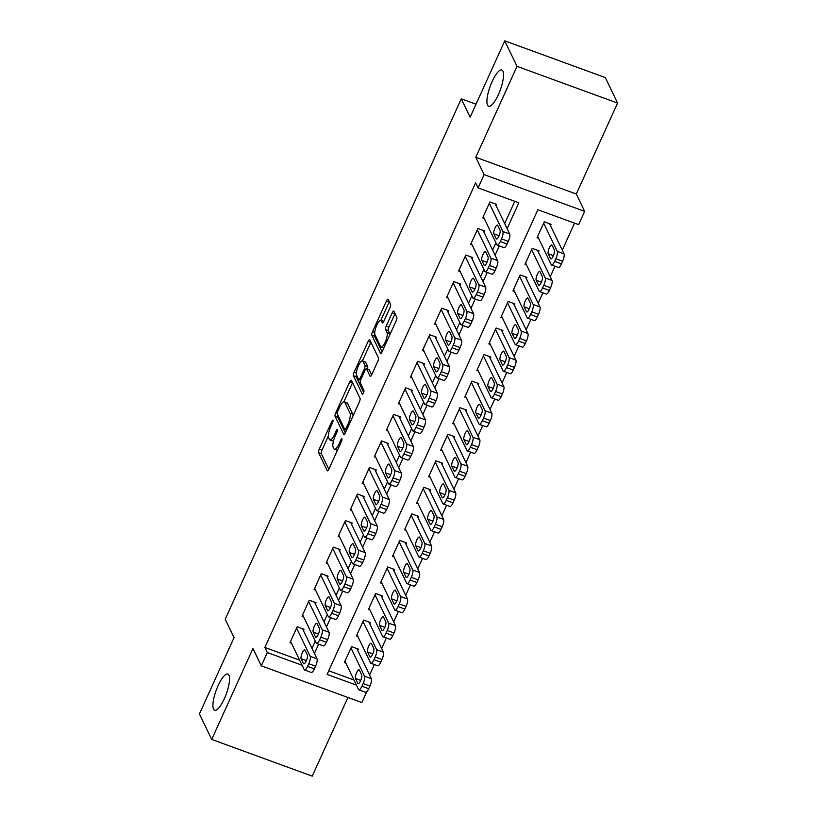 <?xml version="1.0" encoding="UTF-8"?>
<svg xmlns="http://www.w3.org/2000/svg" width="817" height="817" viewBox="0 0 817 817"><rect width="100%" height="100%" fill="white"/><g stroke="black" fill="none" stroke-linecap="round" stroke-linejoin="round"><path stroke-width="1.23" d="M333.009 420.244A2.073 0.582 -69.9 0 0 332.887 420.122A2.073 0.582 -69.9 0 0 331.845 421.368L319.284 449.064A2.962 0.827 -69.9 0 0 318.579 452.669L327.249 470.694A2.962 0.827 -69.9 0 0 327.423 470.868A2.962 0.827 -69.9 0 0 328.914 469.091L341.475 441.394A2.073 0.582 -69.9 0 0 341.966 438.872A2.073 0.582 -69.9 0 0 341.853 438.749A2.073 0.582 -69.9 0 0 340.801 439.995L339.178 443.58A9.467 2.645 -69.9 0 1 334.388 449.258A9.467 2.645 -69.9 0 1 333.857 448.717L333.132 447.216A9.467 2.645 -69.9 0 1 335.368 435.665L336.992 432.081A2.073 0.582 -69.9 0 0 337.482 429.558A2.073 0.582 -69.9 0 0 337.37 429.436A2.073 0.582 -69.9 0 0 336.318 430.682L334.694 434.266A9.467 2.645 -69.9 0 1 329.905 439.944A9.467 2.645 -69.9 0 1 329.374 439.403L328.648 437.902A9.467 2.645 -69.9 0 1 330.885 426.351L332.519 422.767A2.073 0.582 -69.9 0 0 333.009 420.244M487.524 105.107A19.281 5.382 -69.9 0 0 488.617 106.23A19.281 5.382 -69.9 0 0 499.361 92.341A19.281 5.382 -69.9 0 0 502.935 71.13A19.281 5.382 -69.9 0 0 501.842 70.007A19.281 5.382 -69.9 0 0 491.099 83.896A19.281 5.382 -69.9 0 0 487.524 105.107M213.523 709.146A19.281 5.382 -69.9 0 0 214.616 710.269A19.281 5.382 -69.9 0 0 225.359 696.38A19.281 5.382 -69.9 0 0 228.934 675.169A19.281 5.382 -69.9 0 0 227.841 674.045A19.281 5.382 -69.9 0 0 217.097 687.934A19.281 5.382 -69.9 0 0 213.523 709.146M389.883 307.958A2.962 0.827 -69.9 0 0 390.587 304.353L388.157 299.298A2.962 0.827 -69.9 0 0 387.983 299.124A2.962 0.827 -69.9 0 0 386.492 300.901L372.542 331.651A2.962 0.827 -69.9 0 0 371.837 335.256L380.508 353.281A2.962 0.827 -69.9 0 0 380.681 353.455A2.962 0.827 -69.9 0 0 382.172 351.678L396.122 320.928A2.962 0.827 -69.9 0 0 396.827 317.323L393.886 311.206A2.962 0.827 -69.9 0 0 393.723 311.042A2.962 0.827 -69.9 0 0 392.221 312.819L386.247 325.973A2.962 0.827 -69.9 0 0 385.553 329.588L387.013 332.611A7.915 2.206 -69.9 0 1 385.542 341.322A7.915 2.206 -69.9 0 1 381.13 347.011A7.915 2.206 -69.9 0 1 380.681 346.551L374.972 334.694A7.915 2.206 -69.9 0 1 376.443 325.983A7.915 2.206 -69.9 0 1 380.855 320.284A7.915 2.206 -69.9 0 1 381.304 320.744L382.254 322.725A2.962 0.827 -69.9 0 0 382.417 322.899A2.962 0.827 -69.9 0 0 383.919 321.122L389.883 307.958M504.753 40.85L605.295 77.574L617.57 103.075L517.028 66.351L504.753 40.85L470.122 117.188L461.288 98.816L225.226 619.225L234.06 637.587L199.43 713.925L211.705 739.426L252.953 648.484L261.297 665.835L267.322 652.558L264.871 647.452L475.637 182.814L478.098 187.91L484.113 174.634L584.655 211.358L578.64 224.634L537.872 209.744L327.106 674.393L356.426 685.106M517.028 66.351L475.77 157.293L484.113 174.634M351.381 380.344A2.962 0.827 -69.9 0 0 351.218 380.171A2.962 0.827 -69.9 0 0 349.717 381.947L335.767 412.708A2.962 0.827 -69.9 0 0 335.072 416.313L343.743 434.338A2.962 0.827 -69.9 0 0 343.916 434.511A2.962 0.827 -69.9 0 0 345.407 432.734L359.357 401.974A2.962 0.827 -69.9 0 0 360.062 398.369L351.381 380.344M354.159 372.174L368.11 341.424A2.962 0.827 -69.9 0 1 369.601 339.647A2.962 0.827 -69.9 0 1 369.774 339.821L378.445 357.846A2.962 0.827 -69.9 0 1 377.74 361.451L371.776 374.615A2.962 0.827 -69.9 0 1 370.275 376.392A2.962 0.827 -69.9 0 1 370.111 376.218L366.588 368.906A2.962 0.827 -69.9 0 0 366.425 368.733A2.962 0.827 -69.9 0 0 364.923 370.51L360.961 379.241A2.962 0.827 -69.9 0 0 360.266 382.846L363.922 390.465A2.073 0.582 -69.9 0 1 363.545 392.742A2.073 0.582 -69.9 0 1 362.391 394.233A2.073 0.582 -69.9 0 1 362.268 394.111L353.455 375.789A2.962 0.827 -69.9 0 1 354.159 372.174L356.396 372.991M211.705 739.426L312.247 776.15L347.94 697.473M550.464 225.615L551.067 224.287L544.265 221.805L537.045 237.737L538.546 238.288M538.413 252.167L539.016 250.839L532.224 248.358L524.994 264.289L526.505 264.841M526.373 278.72L526.975 277.392L520.184 274.91L512.953 290.842L514.455 291.383M514.332 305.272L514.935 303.944L508.133 301.463L500.913 317.384L502.414 317.936M502.281 331.814L502.884 330.487L496.093 328.005L488.862 343.937L490.374 344.488M490.241 358.367L490.843 357.039L484.052 354.558L476.822 370.489L478.323 371.041M478.2 384.919L478.793 383.592L472.001 381.11L464.781 397.042L466.282 397.593M466.15 411.472L466.752 410.144L459.961 407.663L452.73 423.594L454.242 424.146M454.109 438.024L454.712 436.697L447.92 434.215L440.69 450.147L442.191 450.698M442.058 464.577L442.661 463.249L435.87 460.768L428.649 476.699L430.15 477.251M430.018 491.129L430.62 489.802L423.829 487.32L416.599 503.252L418.11 503.793M417.977 517.672L418.58 516.344L411.788 513.873L404.558 529.794L406.059 530.345M405.926 544.224L406.529 542.897L399.738 540.415L392.517 556.346L394.019 556.898M393.886 570.777L394.488 569.449L387.697 566.967L380.467 582.899L381.978 583.45M381.845 597.329L382.448 596.001L375.646 593.52L368.426 609.451L369.927 610.003M369.795 623.882L370.397 622.554L363.606 620.072L356.386 636.004L357.887 636.555M303.403 630.581L304.006 629.253L297.214 626.772L289.994 642.703L291.495 643.255M315.454 604.029L316.056 602.701L309.255 600.219L302.035 616.151L303.536 616.702M327.494 577.476L328.097 576.148L321.306 573.667L314.075 589.598L315.587 590.15M339.535 550.924L340.138 549.596L333.346 547.114L326.126 563.046L327.627 563.597M351.586 524.381L352.188 523.054L345.397 520.572L338.167 536.503L339.668 537.045M363.626 497.829L364.229 496.501L357.438 494.019L350.207 509.951L351.718 510.492M375.667 471.276L376.269 469.949L369.478 467.467L362.258 483.398L363.759 483.95M387.718 444.724L388.32 443.396L381.529 440.914L374.298 456.846L375.8 457.397M399.758 418.171L400.361 416.844L393.569 414.362L386.339 430.293L387.85 430.845M411.809 391.619L412.411 390.291L405.61 387.809L398.39 403.741L399.891 404.292M423.849 365.066L424.452 363.739L417.661 361.257L410.43 377.188L411.931 377.74M435.89 338.514L436.492 337.196L429.701 334.715L422.471 350.636L423.982 351.187M447.941 311.971L448.543 310.644L441.742 308.162L434.521 324.094L436.023 324.635M459.981 285.419L460.584 284.091L453.792 281.61L446.562 297.541L448.073 298.093M472.022 258.866L472.624 257.539L465.833 255.057L458.603 270.989L460.114 271.54M484.072 232.314L484.675 230.986L477.874 228.505L470.653 244.436L472.155 244.988M264.871 647.452L299.625 660.146M311.971 648.371L315.27 641.09M324.012 621.819L327.311 614.537M336.053 595.266L339.361 587.985M348.103 568.714L351.402 561.432M360.144 542.171L363.453 534.88M372.184 515.619L375.493 508.327M384.235 489.066L387.534 481.775M396.276 462.514L399.584 455.232M408.316 435.961L411.625 428.68M420.367 409.409L423.666 402.127M432.407 382.856L435.716 375.575M444.448 356.314L447.757 349.022M456.499 329.762L459.797 322.47M468.539 303.209L471.848 295.917M480.58 276.657L483.889 269.375M492.631 250.104L495.929 242.823M504.671 223.552L514.761 201.309M496.113 205.761L496.716 204.434L489.924 201.952L482.694 217.884L484.205 218.435M369.57 674.995L374.329 664.527M381.621 648.453L386.37 637.975M393.661 621.9L398.41 611.422M405.712 595.348L410.461 584.87M417.753 568.795L422.501 558.328M429.793 542.243L434.542 531.775M441.844 515.69L446.593 505.223M453.884 489.138L458.633 478.67M465.925 462.596L470.674 452.118M477.976 436.043L482.724 425.565M490.016 409.491L494.765 399.013M502.057 382.938L506.816 372.46M514.107 356.386L518.856 345.918M526.148 329.833L530.897 319.365M538.189 303.281L542.948 292.813M550.239 276.728L554.988 266.26M562.28 250.186L574.545 223.143M328.74 670.788L353.975 679.999M357.754 650.434L358.357 649.106L351.565 646.625L344.335 662.556L345.846 663.108M476.015 104.198L461.288 98.816M475.77 157.293L576.312 194.017L617.57 103.075M576.312 194.017L584.655 211.358M366.67 691.907L361.839 702.559L261.297 665.835M507.122 228.658L518.856 202.8L478.098 187.91M314.422 653.477L318.63 644.184M326.463 626.925L330.681 617.632M338.514 600.372L342.721 591.079M350.554 573.82L354.762 564.537M362.595 547.267L366.813 537.984M374.646 520.715L378.853 511.432M386.686 494.162L390.894 484.879M398.727 467.61L402.944 458.327M410.777 441.068L414.985 431.774M422.818 414.515L427.036 405.222M434.858 387.963L439.076 378.669M446.909 361.41L451.117 352.127M458.95 334.858L463.168 325.575M470.99 308.305L475.208 299.022M483.041 281.753L487.249 272.469M495.082 255.21L499.299 245.917M267.322 652.558L302.076 665.252M329.905 439.944L332.621 440.945A9.467 2.645 -69.9 0 0 333.54 440.792M334.388 449.258L337.104 450.259A9.467 2.645 -69.9 0 0 337.441 450.3M328.342 436.053L322 450.055A2.962 0.827 -69.9 0 0 321.295 453.66L328.822 469.295M337.942 415.199A2.962 0.827 -69.9 0 0 337.789 417.303L345.315 432.939M352.536 382.734A2.962 0.827 -69.9 0 0 352.444 382.938L343.916 401.729M337.748 411.237A2.073 0.582 -69.9 0 0 337.258 413.759L344.866 429.589A2.073 0.582 -69.9 0 0 344.988 429.701A2.073 0.582 -69.9 0 0 346.03 428.465L347.746 424.687A9.467 2.645 -69.9 0 0 349.993 413.136L344.784 402.321A9.467 2.645 -69.9 0 0 344.253 401.78A9.467 2.645 -69.9 0 0 339.463 407.458L337.748 411.237M353.005 415.976A9.467 2.645 -69.9 0 0 352.709 414.127L349.993 413.136M344.253 401.78L346.97 402.771A9.467 2.645 -69.9 0 1 347.501 403.312L352.709 414.127M362.462 360.848L370.826 342.415L368.11 341.424M371.674 374.819L369.304 369.897A2.962 0.827 -69.9 0 0 369.141 369.733L366.425 368.733M363.677 392.374L356.171 376.78L353.455 375.789M362.942 361.318A7.915 2.206 -69.9 0 0 362.493 360.859A7.915 2.206 -69.9 0 0 358.081 366.557A7.915 2.206 -69.9 0 0 356.61 375.269L358.622 379.445A2.962 0.827 -69.9 0 0 358.796 379.619A2.962 0.827 -69.9 0 0 360.287 377.842L364.249 369.11A2.962 0.827 -69.9 0 0 364.954 365.505L362.942 361.318L365.659 362.319A7.915 2.206 -69.9 0 0 365.209 361.86L362.493 360.859M367.364 369.08A2.962 0.827 -69.9 0 0 367.67 366.496L364.954 365.505M365.659 362.319L367.67 366.496M356.396 374.421A2.962 0.827 -69.9 0 0 356.171 376.78M383.776 321.408A7.915 2.206 -69.9 0 0 383.571 321.285L380.855 320.284M389.954 334.531A7.915 2.206 -69.9 0 0 389.729 333.602L387.013 332.611M395.04 313.605A2.962 0.827 -69.9 0 0 394.938 313.81L388.974 326.963A2.962 0.827 -69.9 0 0 388.269 330.579L389.729 333.602M374.768 333.939A2.962 0.827 -69.9 0 0 374.554 336.247L382.08 351.882M389.3 301.687A2.962 0.827 -69.9 0 0 389.209 301.892L380.855 320.295M350.963 647.952L364.556 676.21A6.025 1.685 -69.9 0 1 363.126 683.563L361.921 686.219A6.025 1.685 -69.9 0 1 358.877 689.834A6.025 1.685 -69.9 0 1 358.53 689.487L344.937 661.229M356.855 648.555L371.347 678.692A6.025 1.685 110.1 0 1 369.927 686.045L368.722 688.7A6.025 1.685 110.1 0 1 365.669 692.316L358.877 689.834M361.706 674.924L359.347 670.032A4.82 1.348 -69.9 0 0 359.082 669.746A4.82 1.348 -69.9 0 0 356.386 673.218A4.82 1.348 -69.9 0 0 355.497 678.529L357.856 683.421A4.82 1.348 -69.9 0 0 358.122 683.706A4.82 1.348 -69.9 0 0 360.808 680.234A4.82 1.348 -69.9 0 0 361.706 674.924M296.612 628.099L310.215 656.357A6.025 1.685 -69.9 0 1 308.785 663.71L307.58 666.366A6.025 1.685 -69.9 0 1 304.527 669.981A6.025 1.685 -69.9 0 1 304.19 669.634L290.597 641.376M304.527 669.981L311.328 672.462A6.025 1.685 110.1 0 0 314.371 668.847L315.576 666.192A6.025 1.685 110.1 0 0 317.006 658.839L302.504 628.702M307.355 655.081A4.82 1.348 110.1 0 1 306.467 660.381A4.82 1.348 110.1 0 1 303.781 663.853A4.82 1.348 110.1 0 1 303.505 663.567L301.146 658.676A4.82 1.348 110.1 0 1 302.045 653.375A4.82 1.348 110.1 0 1 304.731 649.903A4.82 1.348 110.1 0 1 305.007 650.179L307.355 655.081M363.003 621.4L376.606 649.658A6.025 1.685 -69.9 0 1 375.177 657.011L373.972 659.666A6.025 1.685 -69.9 0 1 370.918 663.281A6.025 1.685 -69.9 0 1 370.581 662.934L356.978 634.676M368.896 622.003L383.398 652.14A6.025 1.685 110.1 0 1 381.968 659.493L380.763 662.148A6.025 1.685 110.1 0 1 377.72 665.763L370.918 663.281M373.747 648.371L371.398 643.479A4.82 1.348 -69.9 0 0 371.122 643.204A4.82 1.348 -69.9 0 0 368.436 646.676A4.82 1.348 -69.9 0 0 367.538 651.976L369.897 656.868A4.82 1.348 -69.9 0 0 370.172 657.154A4.82 1.348 -69.9 0 0 372.858 653.682A4.82 1.348 -69.9 0 0 373.747 648.371M375.054 594.847L388.647 623.105A6.025 1.685 -69.9 0 1 387.217 630.458L386.012 633.114A6.025 1.685 -69.9 0 1 382.969 636.729A6.025 1.685 -69.9 0 1 382.622 636.382L369.029 608.124M380.936 595.45L395.438 625.587A6.025 1.685 110.1 0 1 394.008 632.94L392.803 635.595A6.025 1.685 110.1 0 1 389.76 639.211L382.969 636.729M385.798 621.829L383.439 616.927A4.82 1.348 -69.9 0 0 383.163 616.651A4.82 1.348 -69.9 0 0 380.477 620.123A4.82 1.348 -69.9 0 0 379.588 625.424L381.937 630.326A4.82 1.348 -69.9 0 0 382.213 630.601A4.82 1.348 -69.9 0 0 384.899 627.129A4.82 1.348 -69.9 0 0 385.798 621.829M387.095 568.295L400.687 596.553A6.025 1.685 -69.9 0 1 399.258 603.906L398.063 606.561A6.025 1.685 -69.9 0 1 395.009 610.176A6.025 1.685 -69.9 0 1 394.672 609.829L381.069 581.571M392.987 568.898L407.479 599.035A6.025 1.685 110.1 0 1 406.059 606.388L404.854 609.043A6.025 1.685 110.1 0 1 401.801 612.658L395.009 610.176M397.838 595.276L395.479 590.374A4.82 1.348 -69.9 0 0 395.214 590.099A4.82 1.348 -69.9 0 0 392.517 593.571A4.82 1.348 -69.9 0 0 391.629 598.871L393.988 603.773A4.82 1.348 -69.9 0 0 394.254 604.049A4.82 1.348 -69.9 0 0 396.95 600.577A4.82 1.348 -69.9 0 0 397.838 595.276M399.135 541.742L412.738 570A6.025 1.685 -69.9 0 1 411.308 577.353L410.103 580.009A6.025 1.685 -69.9 0 1 407.05 583.634A6.025 1.685 -69.9 0 1 406.713 583.277L393.12 555.019M405.028 542.345L419.529 572.482A6.025 1.685 110.1 0 1 418.1 579.835L416.895 582.49A6.025 1.685 110.1 0 1 413.851 586.116L407.05 583.634M409.879 568.724L407.53 563.822A4.82 1.348 -69.9 0 0 407.254 563.546A4.82 1.348 -69.9 0 0 404.568 567.018A4.82 1.348 -69.9 0 0 403.669 572.319L406.029 577.221A4.82 1.348 -69.9 0 0 406.304 577.496A4.82 1.348 -69.9 0 0 408.99 574.024A4.82 1.348 -69.9 0 0 409.879 568.724M308.663 601.547L322.255 629.805A6.025 1.685 -69.9 0 1 320.826 637.158L319.621 639.813A6.025 1.685 -69.9 0 1 316.577 643.428A6.025 1.685 -69.9 0 1 316.23 643.081L302.637 614.823M316.577 643.428L323.369 645.91A6.025 1.685 110.1 0 0 326.412 642.295L327.617 639.64A6.025 1.685 110.1 0 0 329.047 632.287L314.545 602.149M319.406 628.528A4.82 1.348 110.1 0 1 318.507 633.829A4.82 1.348 110.1 0 1 315.822 637.301A4.82 1.348 110.1 0 1 315.546 637.025L313.197 632.123A4.82 1.348 110.1 0 1 314.085 626.823A4.82 1.348 110.1 0 1 316.771 623.351A4.82 1.348 110.1 0 1 317.047 623.626L319.406 628.528M320.703 574.994L334.296 603.252A6.025 1.685 -69.9 0 1 332.876 610.605L331.671 613.261A6.025 1.685 -69.9 0 1 328.618 616.886A6.025 1.685 -69.9 0 1 328.281 616.529L314.678 588.271M328.618 616.886L335.409 619.368A6.025 1.685 110.1 0 0 338.463 615.742L339.668 613.087A6.025 1.685 110.1 0 0 341.087 605.734L326.596 575.597M331.447 601.976A4.82 1.348 110.1 0 1 330.558 607.276A4.82 1.348 110.1 0 1 327.862 610.748A4.82 1.348 110.1 0 1 327.597 610.473L325.237 605.571A4.82 1.348 110.1 0 1 326.126 600.27A4.82 1.348 110.1 0 1 328.822 596.798A4.82 1.348 110.1 0 1 329.088 597.074L331.447 601.976M332.744 548.442L346.347 576.71A6.025 1.685 -69.9 0 1 344.917 584.053L343.712 586.708A6.025 1.685 -69.9 0 1 340.658 590.334A6.025 1.685 -69.9 0 1 340.321 589.986L326.729 561.718M340.658 590.334L347.46 592.815A6.025 1.685 110.1 0 0 350.503 589.19L351.708 586.535A6.025 1.685 110.1 0 0 353.138 579.192L338.636 549.055M343.487 575.423A4.82 1.348 110.1 0 1 342.599 580.724A4.82 1.348 110.1 0 1 339.913 584.196A4.82 1.348 110.1 0 1 339.637 583.92L337.278 579.018A4.82 1.348 110.1 0 1 338.177 573.718A4.82 1.348 110.1 0 1 340.863 570.246A4.82 1.348 110.1 0 1 341.138 570.521L343.487 575.423M344.794 521.9L358.387 550.158A6.025 1.685 -69.9 0 1 356.958 557.5L355.752 560.156A6.025 1.685 -69.9 0 1 352.709 563.781A6.025 1.685 -69.9 0 1 352.362 563.434L338.769 535.176M352.709 563.781L359.5 566.263A6.025 1.685 110.1 0 0 362.544 562.637L363.749 559.982A6.025 1.685 110.1 0 0 365.179 552.639L350.677 522.502M355.538 548.871A4.82 1.348 110.1 0 1 354.639 554.171A4.82 1.348 110.1 0 1 351.953 557.643A4.82 1.348 110.1 0 1 351.678 557.368L349.329 552.476A4.82 1.348 110.1 0 1 350.217 547.165A4.82 1.348 110.1 0 1 352.903 543.693A4.82 1.348 110.1 0 1 353.179 543.979L355.538 548.871M411.186 515.19L424.779 543.458A6.025 1.685 -69.9 0 1 423.349 550.801L422.144 553.456A6.025 1.685 -69.9 0 1 419.101 557.082A6.025 1.685 -69.9 0 1 418.753 556.734L405.161 528.466M417.068 515.803L431.57 545.94A6.025 1.685 110.1 0 1 430.14 553.283L428.935 555.938A6.025 1.685 110.1 0 1 425.892 559.563L419.101 557.082M421.929 542.171L419.57 537.269A4.82 1.348 -69.9 0 0 419.295 536.994A4.82 1.348 -69.9 0 0 416.609 540.466A4.82 1.348 -69.9 0 0 415.72 545.766L418.069 550.668A4.82 1.348 -69.9 0 0 418.345 550.944A4.82 1.348 -69.9 0 0 421.031 547.472A4.82 1.348 -69.9 0 0 421.929 542.171M356.835 495.347L370.428 523.605A6.025 1.685 -69.9 0 1 369.008 530.958L367.803 533.613A6.025 1.685 -69.9 0 1 364.75 537.229A6.025 1.685 -69.9 0 1 364.413 536.881L350.81 508.623M364.75 537.229L371.541 539.71A6.025 1.685 110.1 0 0 374.594 536.095L375.8 533.44A6.025 1.685 110.1 0 0 377.229 526.087L362.728 495.95M367.579 522.318A4.82 1.348 110.1 0 1 366.69 527.629A4.82 1.348 110.1 0 1 364.004 531.101A4.82 1.348 110.1 0 1 363.728 530.815L361.369 525.923A4.82 1.348 110.1 0 1 362.268 520.613A4.82 1.348 110.1 0 1 364.954 517.141A4.82 1.348 110.1 0 1 365.219 517.427L367.579 522.318M423.226 488.648L436.819 516.906A6.025 1.685 -69.9 0 1 435.4 524.259L434.195 526.914A6.025 1.685 -69.9 0 1 431.141 530.529A6.025 1.685 -69.9 0 1 430.804 530.182L417.201 501.924M429.119 489.25L443.611 519.387A6.025 1.685 110.1 0 1 442.191 526.73L440.986 529.385A6.025 1.685 110.1 0 1 437.932 533.011L431.141 530.529M433.97 515.619L431.611 510.727A4.82 1.348 -69.9 0 0 431.345 510.441A4.82 1.348 -69.9 0 0 428.659 513.913A4.82 1.348 -69.9 0 0 427.761 519.224L430.12 524.116A4.82 1.348 -69.9 0 0 430.385 524.391A4.82 1.348 -69.9 0 0 433.081 520.929A4.82 1.348 -69.9 0 0 433.97 515.619M435.267 462.095L448.87 490.353A6.025 1.685 -69.9 0 1 447.44 497.706L446.235 500.361A6.025 1.685 -69.9 0 1 443.182 503.977A6.025 1.685 -69.9 0 1 442.845 503.629L429.252 475.371M441.16 462.698L455.661 492.835A6.025 1.685 110.1 0 1 454.232 500.188L453.026 502.843A6.025 1.685 110.1 0 1 449.983 506.458L443.182 503.977M446.011 489.066L443.662 484.175A4.82 1.348 -69.9 0 0 443.386 483.889A4.82 1.348 -69.9 0 0 440.7 487.361A4.82 1.348 -69.9 0 0 439.801 492.671L442.16 497.563A4.82 1.348 -69.9 0 0 442.436 497.849A4.82 1.348 -69.9 0 0 445.122 494.377A4.82 1.348 -69.9 0 0 446.011 489.066M447.318 435.543L460.911 463.801A6.025 1.685 -69.9 0 1 459.481 471.154L458.276 473.809A6.025 1.685 -69.9 0 1 455.232 477.424A6.025 1.685 -69.9 0 1 454.885 477.077L441.292 448.819M453.2 436.145L467.702 466.282A6.025 1.685 110.1 0 1 466.272 473.635L465.077 476.291A6.025 1.685 110.1 0 1 462.024 479.906L455.232 477.424M458.061 462.514L455.702 457.622A4.82 1.348 -69.9 0 0 455.426 457.346A4.82 1.348 -69.9 0 0 452.741 460.808A4.82 1.348 -69.9 0 0 451.852 466.119L454.201 471.011A4.82 1.348 -69.9 0 0 454.477 471.297A4.82 1.348 -69.9 0 0 457.163 467.824A4.82 1.348 -69.9 0 0 458.061 462.514M459.358 408.99L472.951 437.248A6.025 1.685 -69.9 0 1 471.532 444.601L470.326 447.256A6.025 1.685 -69.9 0 1 467.273 450.872A6.025 1.685 -69.9 0 1 466.936 450.524L453.333 422.266M465.251 409.593L479.753 439.73A6.025 1.685 110.1 0 1 478.323 447.083L477.118 449.738A6.025 1.685 110.1 0 1 474.064 453.353L467.273 450.872M470.102 435.972L467.743 431.07A4.82 1.348 -69.9 0 0 467.477 430.794A4.82 1.348 -69.9 0 0 464.791 434.266A4.82 1.348 -69.9 0 0 463.893 439.566L466.252 444.458A4.82 1.348 -69.9 0 0 466.527 444.744A4.82 1.348 -69.9 0 0 469.213 441.272A4.82 1.348 -69.9 0 0 470.102 435.972M471.399 382.438L485.002 410.696A6.025 1.685 -69.9 0 1 483.572 418.049L482.367 420.704A6.025 1.685 -69.9 0 1 479.313 424.319A6.025 1.685 -69.9 0 1 478.976 423.972L465.384 395.714M477.291 383.04L491.793 413.177A6.025 1.685 110.1 0 1 490.363 420.53L489.158 423.186A6.025 1.685 110.1 0 1 486.115 426.801L479.313 424.319M482.153 409.419L479.793 404.517A4.82 1.348 -69.9 0 0 479.518 404.241A4.82 1.348 -69.9 0 0 476.832 407.714A4.82 1.348 -69.9 0 0 475.933 413.014L478.292 417.916A4.82 1.348 -69.9 0 0 478.568 418.192A4.82 1.348 -69.9 0 0 481.254 414.719A4.82 1.348 -69.9 0 0 482.153 409.419M368.875 468.795L382.479 497.053A6.025 1.685 -69.9 0 1 381.049 504.406L379.844 507.061A6.025 1.685 -69.9 0 1 376.79 510.676A6.025 1.685 -69.9 0 1 376.453 510.329L362.86 482.071M376.79 510.676L383.592 513.158A6.025 1.685 110.1 0 0 386.635 509.542L387.84 506.887A6.025 1.685 110.1 0 0 389.27 499.534L374.768 469.397M379.619 495.766A4.82 1.348 110.1 0 1 378.731 501.076A4.82 1.348 110.1 0 1 376.045 504.549A4.82 1.348 110.1 0 1 375.769 504.263L373.41 499.371A4.82 1.348 110.1 0 1 374.309 494.06A4.82 1.348 110.1 0 1 376.994 490.588A4.82 1.348 110.1 0 1 377.27 490.874L379.619 495.766M380.926 442.242L394.519 470.5A6.025 1.685 -69.9 0 1 393.089 477.853L391.884 480.508A6.025 1.685 -69.9 0 1 388.841 484.124A6.025 1.685 -69.9 0 1 388.494 483.776L374.901 455.518M388.841 484.124L395.632 486.605A6.025 1.685 110.1 0 0 398.686 482.99L399.881 480.335A6.025 1.685 110.1 0 0 401.31 472.982L386.809 442.845M391.67 469.213A4.82 1.348 110.1 0 1 390.771 474.524A4.82 1.348 110.1 0 1 388.085 477.996A4.82 1.348 110.1 0 1 387.809 477.71L385.461 472.818A4.82 1.348 110.1 0 1 386.349 467.518A4.82 1.348 110.1 0 1 389.035 464.046A4.82 1.348 110.1 0 1 389.311 464.322L391.67 469.213M392.967 415.69L406.56 443.948A6.025 1.685 -69.9 0 1 405.14 451.301L403.935 453.956A6.025 1.685 -69.9 0 1 400.881 457.571A6.025 1.685 -69.9 0 1 400.544 457.224L386.941 428.966M400.881 457.571L407.673 460.053A6.025 1.685 110.1 0 0 410.726 456.437L411.931 453.782A6.025 1.685 110.1 0 0 413.361 446.429L398.859 416.292M403.71 442.671A4.82 1.348 110.1 0 1 402.822 447.971A4.82 1.348 110.1 0 1 400.136 451.444A4.82 1.348 110.1 0 1 399.86 451.168L397.501 446.266A4.82 1.348 110.1 0 1 398.4 440.966A4.82 1.348 110.1 0 1 401.086 437.493A4.82 1.348 110.1 0 1 401.351 437.769L403.71 442.671M405.007 389.137L418.61 417.395A6.025 1.685 -69.9 0 1 417.181 424.748L415.976 427.403A6.025 1.685 -69.9 0 1 412.922 431.029A6.025 1.685 -69.9 0 1 412.585 430.671L398.992 402.413M412.922 431.029L419.724 433.5A6.025 1.685 110.1 0 0 422.767 429.885L423.972 427.23A6.025 1.685 110.1 0 0 425.402 419.877L410.9 389.74M415.761 416.119A4.82 1.348 110.1 0 1 414.862 421.419A4.82 1.348 110.1 0 1 412.177 424.891A4.82 1.348 110.1 0 1 411.901 424.615L409.542 419.713A4.82 1.348 110.1 0 1 410.44 414.413A4.82 1.348 110.1 0 1 413.126 410.941A4.82 1.348 110.1 0 1 413.402 411.217L415.761 416.119M417.058 362.585L430.651 390.853A6.025 1.685 -69.9 0 1 429.221 398.196L428.016 400.851A6.025 1.685 -69.9 0 1 424.973 404.476A6.025 1.685 -69.9 0 1 424.626 404.119L411.033 375.861M424.973 404.476L431.764 406.958A6.025 1.685 110.1 0 0 434.818 403.332L436.023 400.677A6.025 1.685 110.1 0 0 437.442 393.324L422.94 363.197M427.802 389.566A4.82 1.348 110.1 0 1 426.903 394.866A4.82 1.348 110.1 0 1 424.217 398.339A4.82 1.348 110.1 0 1 423.941 398.063L421.592 393.161A4.82 1.348 110.1 0 1 422.481 387.861A4.82 1.348 110.1 0 1 425.167 384.388A4.82 1.348 110.1 0 1 425.443 384.664L427.802 389.566M483.45 355.885L497.042 384.143A6.025 1.685 -69.9 0 1 495.613 391.496L494.408 394.151A6.025 1.685 -69.9 0 1 491.364 397.777A6.025 1.685 -69.9 0 1 491.017 397.419L477.424 369.161M489.332 356.488L503.834 386.625A6.025 1.685 110.1 0 1 502.404 393.978L501.209 396.633A6.025 1.685 110.1 0 1 498.156 400.259L491.364 397.777M494.193 382.867L491.834 377.965A4.82 1.348 -69.9 0 0 491.558 377.689A4.82 1.348 -69.9 0 0 488.872 381.161A4.82 1.348 -69.9 0 0 487.984 386.461L490.333 391.363A4.82 1.348 -69.9 0 0 490.608 391.639A4.82 1.348 -69.9 0 0 493.294 388.167A4.82 1.348 -69.9 0 0 494.193 382.867M429.099 336.042L442.691 364.3A6.025 1.685 -69.9 0 1 441.272 371.643L440.067 374.298A6.025 1.685 -69.9 0 1 437.013 377.924A6.025 1.685 -69.9 0 1 436.676 377.577L423.073 349.308M437.013 377.924L443.805 380.405A6.025 1.685 110.1 0 0 446.858 376.78L448.063 374.125A6.025 1.685 110.1 0 0 449.493 366.782L434.991 336.645M439.842 363.014A4.82 1.348 110.1 0 1 438.954 368.314A4.82 1.348 110.1 0 1 436.268 371.786A4.82 1.348 110.1 0 1 435.992 371.51L433.633 366.608A4.82 1.348 110.1 0 1 434.532 361.308A4.82 1.348 110.1 0 1 437.218 357.836A4.82 1.348 110.1 0 1 437.493 358.122L439.842 363.014M495.49 329.333L509.083 357.601A6.025 1.685 -69.9 0 1 507.663 364.944L506.458 367.599A6.025 1.685 -69.9 0 1 503.405 371.224A6.025 1.685 -69.9 0 1 503.068 370.867L489.465 342.609M501.383 329.945L515.884 360.083A6.025 1.685 110.1 0 1 514.455 367.425L513.25 370.081A6.025 1.685 110.1 0 1 510.196 373.706L503.405 371.224M506.234 356.314L503.885 351.412A4.82 1.348 -69.9 0 0 503.609 351.136A4.82 1.348 -69.9 0 0 500.923 354.609A4.82 1.348 -69.9 0 0 500.024 359.909L502.384 364.811A4.82 1.348 -69.9 0 0 502.659 365.087A4.82 1.348 -69.9 0 0 505.345 361.614A4.82 1.348 -69.9 0 0 506.234 356.314M441.139 309.49L454.742 337.748A6.025 1.685 -69.9 0 1 453.312 345.101L452.107 347.756A6.025 1.685 -69.9 0 1 449.064 351.371A6.025 1.685 -69.9 0 1 448.717 351.024L435.124 322.766M449.064 351.371L455.855 353.853A6.025 1.685 110.1 0 0 458.899 350.238L460.104 347.582A6.025 1.685 110.1 0 0 461.534 340.229L447.032 310.092M451.893 336.461A4.82 1.348 110.1 0 1 450.994 341.772A4.82 1.348 110.1 0 1 448.308 345.234A4.82 1.348 110.1 0 1 448.033 344.958L445.673 340.066A4.82 1.348 110.1 0 1 446.572 334.756A4.82 1.348 110.1 0 1 449.258 331.283A4.82 1.348 110.1 0 1 449.534 331.569L451.893 336.461M507.531 302.79L521.134 331.048A6.025 1.685 -69.9 0 1 519.704 338.391L518.499 341.046A6.025 1.685 -69.9 0 1 515.456 344.672A6.025 1.685 -69.9 0 1 515.108 344.325L501.515 316.067M513.423 303.393L527.925 333.53A6.025 1.685 110.1 0 1 526.495 340.873L525.29 343.528A6.025 1.685 110.1 0 1 522.247 347.154L515.456 344.672M518.284 329.762L515.925 324.87A4.82 1.348 -69.9 0 0 515.65 324.584A4.82 1.348 -69.9 0 0 512.964 328.056A4.82 1.348 -69.9 0 0 512.065 333.367L514.424 338.258A4.82 1.348 -69.9 0 0 514.7 338.534A4.82 1.348 -69.9 0 0 517.386 335.062A4.82 1.348 -69.9 0 0 518.284 329.762M453.19 282.937L466.783 311.195A6.025 1.685 -69.9 0 1 465.353 318.548L464.148 321.204A6.025 1.685 -69.9 0 1 461.105 324.819A6.025 1.685 -69.9 0 1 460.757 324.472L447.165 296.214M461.105 324.819L467.896 327.3A6.025 1.685 110.1 0 0 470.949 323.685L472.155 321.03A6.025 1.685 110.1 0 0 473.574 313.677L459.072 283.54M463.933 309.909A4.82 1.348 110.1 0 1 463.035 315.219A4.82 1.348 110.1 0 1 460.349 318.691A4.82 1.348 110.1 0 1 460.083 318.405L457.724 313.514A4.82 1.348 110.1 0 1 458.613 308.203A4.82 1.348 110.1 0 1 461.299 304.731A4.82 1.348 110.1 0 1 461.574 305.017L463.933 309.909M519.581 276.238L533.174 304.496A6.025 1.685 -69.9 0 1 531.744 311.849L530.539 314.504A6.025 1.685 -69.9 0 1 527.496 318.119A6.025 1.685 -69.9 0 1 527.149 317.772L513.556 289.514M525.464 276.84L539.966 306.978A6.025 1.685 110.1 0 1 538.546 314.331L537.341 316.986A6.025 1.685 110.1 0 1 534.287 320.601L527.496 318.119M530.325 303.209L527.966 298.317A4.82 1.348 -69.9 0 0 527.69 298.031A4.82 1.348 -69.9 0 0 525.004 301.504A4.82 1.348 -69.9 0 0 524.116 306.814L526.475 311.706A4.82 1.348 -69.9 0 0 526.74 311.992A4.82 1.348 -69.9 0 0 529.426 308.52A4.82 1.348 -69.9 0 0 530.325 303.209M465.23 256.385L478.823 284.643A6.025 1.685 -69.9 0 1 477.404 291.996L476.199 294.651A6.025 1.685 -69.9 0 1 473.145 298.266A6.025 1.685 -69.9 0 1 472.808 297.919L459.205 269.661M473.145 298.266L479.936 300.748A6.025 1.685 110.1 0 0 482.99 297.133L484.195 294.477A6.025 1.685 110.1 0 0 485.625 287.124L471.123 256.987M475.974 283.356A4.82 1.348 110.1 0 1 475.085 288.667A4.82 1.348 110.1 0 1 472.4 292.139A4.82 1.348 110.1 0 1 472.124 291.853L469.765 286.961A4.82 1.348 110.1 0 1 470.663 281.651A4.82 1.348 110.1 0 1 473.349 278.188A4.82 1.348 110.1 0 1 473.625 278.464L475.974 283.356M531.622 249.685L545.215 277.943A6.025 1.685 -69.9 0 1 543.795 285.296L542.59 287.952A6.025 1.685 -69.9 0 1 539.537 291.567A6.025 1.685 -69.9 0 1 539.2 291.22L525.597 262.962M537.515 250.288L552.016 280.425A6.025 1.685 110.1 0 1 550.587 287.778L549.381 290.433A6.025 1.685 110.1 0 1 546.328 294.049L539.537 291.567M542.365 276.657L540.017 271.765A4.82 1.348 -69.9 0 0 539.741 271.479A4.82 1.348 -69.9 0 0 537.055 274.951A4.82 1.348 -69.9 0 0 536.156 280.262L538.515 285.153A4.82 1.348 -69.9 0 0 538.791 285.439A4.82 1.348 -69.9 0 0 541.477 281.967A4.82 1.348 -69.9 0 0 542.365 276.657M477.271 229.832L490.874 258.09A6.025 1.685 -69.9 0 1 489.444 265.443L488.239 268.099A6.025 1.685 -69.9 0 1 485.196 271.714A6.025 1.685 -69.9 0 1 484.849 271.367L471.256 243.109M485.196 271.714L491.987 274.195A6.025 1.685 110.1 0 0 495.031 270.58L496.236 267.925A6.025 1.685 110.1 0 0 497.665 260.572L483.164 230.435M488.025 256.814A4.82 1.348 110.1 0 1 487.126 262.114A4.82 1.348 110.1 0 1 484.44 265.586A4.82 1.348 110.1 0 1 484.164 265.311L481.816 260.409A4.82 1.348 110.1 0 1 482.704 255.108A4.82 1.348 110.1 0 1 485.39 251.636A4.82 1.348 110.1 0 1 485.666 251.912L488.025 256.814M543.662 223.133L557.265 251.391A6.025 1.685 -69.9 0 1 555.836 258.744L554.631 261.399A6.025 1.685 -69.9 0 1 551.587 265.014A6.025 1.685 -69.9 0 1 551.24 264.667L537.647 236.409M549.555 223.735L564.057 253.873A6.025 1.685 110.1 0 1 562.627 261.226L561.422 263.881A6.025 1.685 110.1 0 1 558.379 267.496L551.587 265.014M554.416 250.104L552.057 245.212A4.82 1.348 -69.9 0 0 551.781 244.937A4.82 1.348 -69.9 0 0 549.095 248.409A4.82 1.348 -69.9 0 0 548.207 253.709L550.556 258.601A4.82 1.348 -69.9 0 0 550.832 258.887A4.82 1.348 -69.9 0 0 553.518 255.415A4.82 1.348 -69.9 0 0 554.416 250.104M489.322 203.28L502.915 231.538A6.025 1.685 -69.9 0 1 501.485 238.891L500.28 241.546A6.025 1.685 -69.9 0 1 497.236 245.161A6.025 1.685 -69.9 0 1 496.889 244.814L483.296 216.556M497.236 245.161L504.028 247.643A6.025 1.685 110.1 0 0 507.081 244.028L508.286 241.372A6.025 1.685 110.1 0 0 509.706 234.019L495.214 203.882M500.065 230.261A4.82 1.348 110.1 0 1 499.167 235.562A4.82 1.348 110.1 0 1 496.481 239.034A4.82 1.348 110.1 0 1 496.215 238.758L493.856 233.856A4.82 1.348 110.1 0 1 494.745 228.556A4.82 1.348 110.1 0 1 497.441 225.084A4.82 1.348 110.1 0 1 497.706 225.359L500.065 230.261M332.887 421.756L331.845 421.368M341.853 440.373L340.801 439.995M337.37 431.059L336.318 430.682M335.818 434.675L334.694 434.266M340.301 443.988L339.178 443.58M321.295 453.66L318.579 452.669M322 450.055L319.284 449.064M337.789 417.303L335.072 416.313M337.196 413.218L335.767 412.708M352.444 382.938L349.717 381.947M347.154 428.874L346.03 428.465M348.869 425.095L347.746 424.687M347.501 403.312L344.784 402.321M369.304 369.897L366.588 368.906M361.41 378.251L360.287 377.842M365.444 369.55L364.249 369.11M383.673 321.612L381.304 320.744M388.269 330.579L385.553 329.588M388.974 326.963L386.247 325.973M394.938 313.81L392.221 312.819M374.554 336.247L371.837 335.256M374.748 332.458L372.542 331.651M389.209 301.892L386.492 300.901M364.556 676.21L371.347 678.692M361.921 686.219L368.722 688.7M363.126 683.563L369.927 686.045M358.51 683.666L357.856 683.421M360.726 680.438L355.497 678.529M317.006 658.839L310.215 656.357M315.576 666.192L308.785 663.71M314.371 668.847L307.58 666.366M303.505 663.567L304.169 663.812M301.146 658.676L306.375 660.585M376.606 649.658L383.398 652.14M373.972 659.666L380.763 662.148M375.177 657.011L381.968 659.493M370.561 657.113L369.897 656.868M372.766 653.886L367.538 651.976M388.647 623.105L395.438 625.587M386.012 633.114L392.803 635.595M387.217 630.458L394.008 632.94M382.601 630.561L381.937 630.326M384.817 627.333L379.588 625.424M400.687 596.553L407.479 599.035M398.063 606.561L404.854 609.043M399.258 603.906L406.059 606.388M394.652 604.008L393.988 603.773M396.858 600.781L391.629 598.871M412.738 570L419.529 572.482M410.103 580.009L416.895 582.49M411.308 577.353L418.1 579.835M406.692 577.466L406.029 577.221M408.908 574.228L403.669 572.319M329.047 632.287L322.255 629.805M327.617 639.64L320.826 637.158M326.412 642.295L319.621 639.813M315.546 637.025L316.21 637.26M313.197 632.123L318.426 634.033M341.087 605.734L334.296 603.252M339.668 613.087L332.876 610.605M338.463 615.742L331.671 613.261M327.597 610.473L328.26 610.707M325.237 605.571L330.466 607.48M353.138 579.192L346.347 576.71M351.708 586.535L344.917 584.053M350.503 589.19L343.712 586.708M339.637 583.92L340.301 584.165M337.278 579.018L342.517 580.928M365.179 552.639L358.387 550.158M363.749 559.982L356.958 557.5M362.544 562.637L355.752 560.156M351.678 557.368L352.341 557.613M349.329 552.476L354.558 554.386M424.779 543.458L431.57 545.94M422.144 553.456L428.935 555.938M423.349 550.801L430.14 553.283M418.733 550.913L418.069 550.668M420.949 547.686L415.72 545.766M377.229 526.087L370.428 523.605M375.8 533.44L369.008 530.958M374.594 536.095L367.803 533.613M363.728 530.815L364.392 531.06M361.369 525.923L366.598 527.833M436.819 516.906L443.611 519.387M434.195 526.914L440.986 529.385M435.4 524.259L442.191 526.73M430.784 524.361L430.12 524.116M432.99 521.134L427.761 519.224M448.87 490.353L455.661 492.835M446.235 500.361L453.026 502.843M447.44 497.706L454.232 500.188M442.824 497.808L442.16 497.563M445.04 494.581L439.801 492.671M460.911 463.801L467.702 466.282M458.276 473.809L465.077 476.291M459.481 471.154L466.272 473.635M454.865 471.256L454.201 471.011M457.081 468.029L451.852 466.119M472.951 437.248L479.753 439.73M470.326 447.256L477.118 449.738M471.532 444.601L478.323 447.083M466.916 444.703L466.252 444.458M469.121 441.476L463.893 439.566M485.002 410.696L491.793 413.177M482.367 420.704L489.158 423.186M483.572 418.049L490.363 420.53M478.956 418.151L478.292 417.916M481.172 414.924L475.933 413.014M389.27 499.534L382.479 497.053M387.84 506.887L381.049 504.406M386.635 509.542L379.844 507.061M375.769 504.263L376.433 504.508M373.41 499.371L378.649 501.281M401.31 472.982L394.519 470.5M399.881 480.335L393.089 477.853M398.686 482.99L391.884 480.508M387.809 477.71L388.473 477.955M385.461 472.818L390.689 474.728M413.361 446.429L406.56 443.948M411.931 453.782L405.14 451.301M410.726 456.437L403.935 453.956M399.86 451.168L400.524 451.403M397.501 446.266L402.73 448.176M425.402 419.877L418.61 417.395M423.972 427.23L417.181 424.748M422.767 429.885L415.976 427.403M411.901 424.615L412.565 424.85M409.542 419.713L414.781 421.623M437.442 393.324L430.651 390.853M436.023 400.677L429.221 398.196M434.818 403.332L428.016 400.851M423.941 398.063L424.605 398.308M421.592 393.161L426.821 395.071M497.042 384.143L503.834 386.625M494.408 394.151L501.209 396.633M495.613 391.496L502.404 393.978M490.997 391.598L490.333 391.363M493.213 388.371L487.984 386.461M449.493 366.782L442.691 364.3M448.063 374.125L441.272 371.643M446.858 376.78L440.067 374.298M435.992 371.51L436.656 371.755M433.633 366.608L438.862 368.528M509.083 357.601L515.884 360.083M506.458 367.599L513.25 370.081M507.663 364.944L514.455 367.425M503.047 365.056L502.384 364.811M505.253 361.819L500.024 359.909M461.534 340.229L454.742 337.748M460.104 347.582L453.312 345.101M458.899 350.238L452.107 347.756M448.033 344.958L448.696 345.203M445.673 340.066L450.913 341.976M521.134 331.048L527.925 333.53M518.499 341.046L525.29 343.528M519.704 338.391L526.495 340.873M515.088 338.504L514.424 338.258M517.304 335.276L512.065 333.367M473.574 313.677L466.783 311.195M472.155 321.03L465.353 318.548M470.949 323.685L464.148 321.204M460.083 318.405L460.737 318.65M457.724 313.514L462.953 315.423M533.174 304.496L539.966 306.978M530.539 314.504L537.341 316.986M531.744 311.849L538.546 314.331M527.128 311.951L526.475 311.706M529.345 308.724L524.116 306.814M485.625 287.124L478.823 284.643M484.195 294.477L477.404 291.996M482.99 297.133L476.199 294.651M472.124 291.853L472.788 292.098M469.765 286.961L474.994 288.871M545.215 277.943L552.016 280.425M542.59 287.952L549.381 290.433M543.795 285.296L550.587 287.778M539.179 285.399L538.515 285.153M541.385 282.171L536.156 280.262M497.665 260.572L490.874 258.09M496.236 267.925L489.444 265.443M495.031 270.58L488.239 268.099M484.164 265.311L484.828 265.545M481.816 260.409L487.044 262.318M557.265 251.391L564.057 253.873M554.631 261.399L561.422 263.881M555.836 258.744L562.627 261.226M551.22 258.846L550.556 258.601M553.436 255.619L548.207 253.709M509.706 234.019L502.915 231.538M508.286 241.372L501.485 238.891M507.081 244.028L500.28 241.546M496.215 238.758L496.869 238.993M493.856 233.856L499.085 235.766M346.52 430.263L344.988 429.701M360.563 380.262L358.796 379.619M383.837 348.001L381.13 347.011"/></g></svg>
